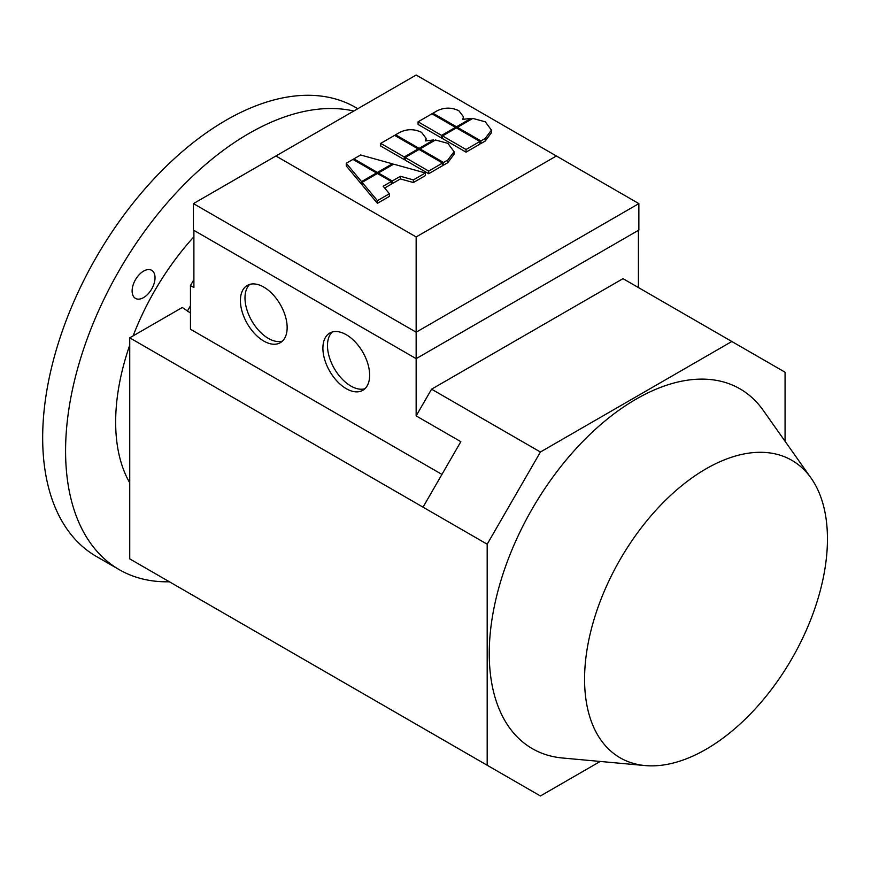 <?xml version="1.0" encoding="UTF-8"?>
<svg xmlns="http://www.w3.org/2000/svg" width="871" height="871" viewBox="0 0 871 871"><rect width="100%" height="100%" fill="white"/><g stroke="black" fill="none" stroke-linecap="round" stroke-linejoin="round"><path stroke-width="1.31" d="M645.128 765.565L562.492 757.999A207.712 119.926 -60 0 1 489.252 653.533A207.712 119.926 -60 0 1 598.007 426.953A207.712 119.926 -60 0 1 763.214 410.339L811.086 478.114A171.739 99.152 -60 0 1 827.45 538.964A171.739 99.152 -60 0 1 766.654 695.57A171.739 99.152 -60 0 1 645.128 765.565A171.739 99.152 -60 0 1 584.572 679.195A171.739 99.152 -60 0 1 674.492 491.854A171.739 99.152 -60 0 1 811.086 478.114M346.266 388.684A33.054 19.086 60 0 1 324.676 359.56A33.054 19.086 60 0 1 329.739 333.07A33.054 19.086 60 0 1 346.266 334.714A33.054 19.086 60 0 1 367.867 363.838A33.054 19.086 60 0 1 362.793 390.328A33.054 19.086 60 0 1 346.266 388.684M332.199 332.025A33.054 19.086 -120 0 0 329.935 359.015A33.054 19.086 -120 0 0 350.85 386.038A33.054 19.086 -120 0 0 364.927 388.727M263.782 341.062A33.054 19.086 60 0 1 242.192 311.938A33.054 19.086 60 0 1 247.255 285.448A33.054 19.086 60 0 1 263.782 287.092A33.054 19.086 60 0 1 285.372 316.217A33.054 19.086 60 0 1 280.31 342.695A33.054 19.086 60 0 1 263.782 341.062M249.705 284.403A33.054 19.086 -120 0 0 247.44 311.383A33.054 19.086 -120 0 0 268.366 338.416A33.054 19.086 -120 0 0 282.444 341.094M353.8 111.02A259.231 149.67 120 0 0 248.888 133.503A259.231 149.67 120 0 0 79.533 361.944A259.231 149.67 120 0 0 119.273 569.667A259.231 149.67 120 0 0 169.42 581.784M357.807 108.712L355.586 107.427A259.231 149.67 120 0 0 225.97 120.274A259.231 149.67 120 0 0 56.626 348.716A259.231 149.67 120 0 0 96.354 556.438L119.273 569.667M155.027 277.751A16.201 9.352 -60 0 1 147.961 294.05A16.201 9.352 -60 0 1 135.473 298.394A16.201 9.352 -60 0 1 132.12 290.979A16.201 9.352 -60 0 1 139.186 274.67A16.201 9.352 -60 0 1 151.674 270.326A16.201 9.352 -60 0 1 155.027 277.751M129.735 337.828L129.735 558.877L487.183 765.25L487.183 544.201L129.735 337.828L182.3 307.485L190.455 313.016M193.895 236.792A188.408 108.777 120 0 0 133.121 335.879M129.735 345.123A188.408 108.777 120 0 0 129.735 482.784M190.455 305.819A192.807 111.314 120 0 0 187.319 311.197M441.935 474.412L190.455 329.227L190.455 285.568L193.895 287.561L193.895 230.336M193.895 279.624L190.455 285.568M190.455 593.935L460.835 750.029M462.806 119.338L463.426 116.747L458.865 110.737C451.657 107.285 444.45 107.285 437.253 110.737L432.952 113.219L456.469 126.796L471.037 118.391L462.806 119.338M432.952 114.351L432.952 113.219M471.037 119.458L471.037 118.391M456.469 127.928L456.469 126.796M377.415 173.503L362.129 182.333L377.415 200.668L389.413 193.743L383.153 186.242L391.319 181.527L377.415 173.503L377.415 172.436L392.375 163.802L360.616 154.984L353.898 158.86L377.415 172.436M389.413 193.743L389.413 196.389L377.415 203.313L377.415 200.668M377.415 203.313L362.129 184.979L362.129 182.333M384.644 188.027L391.319 184.173L391.319 181.527M425.386 172.97L393.627 164.151L378.352 172.97L392.244 180.994L400.399 176.28L413.398 179.894L425.386 172.97L425.386 175.615L413.398 182.54L413.398 179.894M378.352 174.037L378.352 172.97M413.398 182.54L400.399 178.936L392.244 183.639L391.319 183.106M392.244 183.639L392.244 180.994M400.399 178.936L400.399 176.28M361.541 181.604L376.49 172.97L352.973 159.393L346.255 163.269L361.541 181.604L361.541 184.249L346.255 165.915L346.255 163.269M376.49 174.037L376.49 172.97M362.129 183.912L361.541 184.249M392.375 164.88L392.375 163.802M353.898 159.926L353.898 158.86M447.923 143.377L435.478 139.991L420.029 148.908L443.557 162.485L447.846 160.003L454.074 151.696L447.923 143.377M420.029 150.03L420.029 148.908M454.074 151.619L454.074 154.265L447.846 162.648L443.557 165.131L442.577 164.565M443.557 165.131L443.557 162.485M418.124 148.93L394.607 135.353L380.714 143.377L404.231 156.954L418.124 148.93L418.124 150.008M405.157 159.066L404.231 159.6L380.714 146.023L380.714 143.377M404.231 159.6L404.231 156.954M442.577 163.051L419.06 149.464L405.157 157.488L428.684 171.075L442.577 163.051L442.577 165.697L428.684 173.721L428.684 171.075M428.684 173.721L405.157 160.133L405.157 157.488M425.44 140.906L426.061 138.315L421.499 132.305C414.291 128.864 407.095 128.864 399.887 132.305L395.586 134.787L419.103 148.364L433.671 139.959L425.44 140.906M395.586 135.92L395.586 134.787M433.671 141.026L433.671 139.959M419.103 149.496L419.103 148.364M485.289 121.809L472.833 118.423L457.395 127.329L480.912 140.906L485.212 138.435L491.44 130.127L485.289 121.809M457.395 128.462L457.395 127.329M491.44 130.051L491.44 132.697L485.212 141.08L480.912 143.552L479.943 142.996M480.912 143.552L480.912 140.906M455.489 127.362L431.972 113.785L418.08 121.809L441.597 135.386L455.489 127.362L455.489 128.429M442.522 137.498L441.597 138.032L418.08 124.455L418.08 121.809M441.597 138.032L441.597 135.386M479.943 141.472L456.415 127.895L442.522 135.92L466.039 149.496L479.943 141.472L479.943 144.118L466.039 152.142L466.039 149.496M466.039 152.142L442.522 138.565L442.522 135.92M556.384 155.985L416.153 236.945L275.922 155.985L416.153 75.026L638.868 203.607L416.153 332.199L416.153 236.945M193.438 203.607L193.438 230.075L416.153 358.656L416.153 332.199L193.438 203.607L275.922 155.985M487.183 544.201L540.412 452.016L431.57 389.185L416.153 415.881L416.153 358.656L638.868 230.075L638.868 203.607M600.206 761.45L540.412 795.974L487.183 765.25M540.412 452.016L731.836 341.497L623.005 278.655L431.57 389.185M731.836 341.497L785.065 372.222L785.065 441.27M416.153 415.881L460.835 441.673L423.034 507.162M638.41 230.336L638.41 287.561M447.846 162.648L447.846 160.003M485.212 141.08L485.212 138.435M463.426 116.747L463.426 119.392M426.061 138.315L426.061 140.96"/></g></svg>
